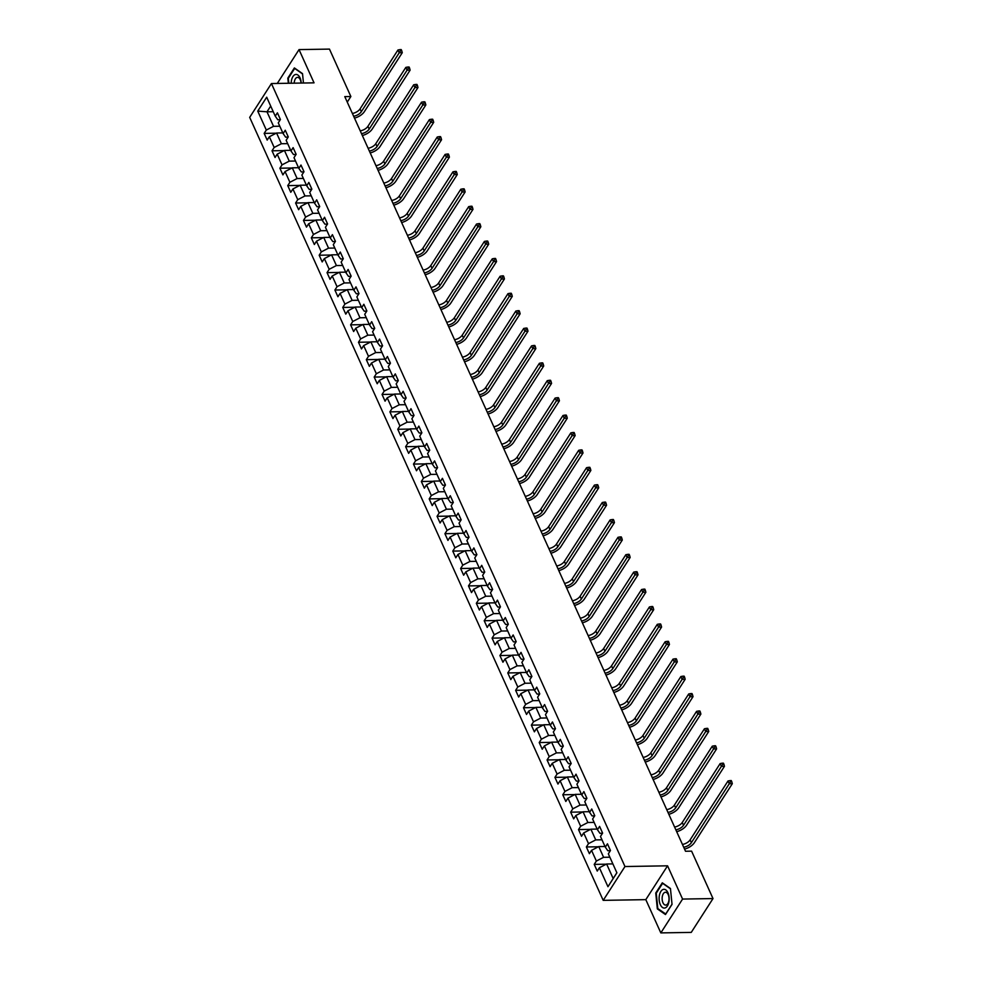 <?xml version="1.0" encoding="UTF-8"?>
<svg xmlns="http://www.w3.org/2000/svg" width="982" height="982" viewBox="0 0 982 982"><rect width="100%" height="100%" fill="white"/><g stroke="black" fill="none" stroke-linecap="round" stroke-linejoin="round"><path stroke-width="1.47" d="M660.825 932.9L682.576 899.07L667.564 865.817L645.812 899.647L660.825 932.9L691.254 932.397L713.006 898.567L691.598 851.149L685.522 851.259L344.78 96.617L350.869 96.518L329.461 49.1L299.031 49.603L277.28 83.445M645.812 899.647L603.206 900.359L249.686 117.374L271.437 83.544L624.969 866.529L603.206 900.359M257.75 111.089L266.318 130.054L264.17 133.392L267.19 140.095L269.338 136.756L274.174 147.46L272.026 150.798L275.058 157.501L277.194 154.162L282.03 164.866L279.895 168.204L282.914 174.894L285.062 171.568L289.899 182.271L287.751 185.61L290.77 192.3L292.918 188.961L297.755 199.677L295.607 203.016L298.626 209.706L300.774 206.367L305.611 217.083L303.463 220.422L306.482 227.112L308.63 223.773L313.467 234.489L311.319 237.828L314.35 244.518L316.486 241.179L321.323 251.895L319.187 255.222L322.206 261.924L324.355 258.585L329.191 269.289L327.043 272.628L330.062 279.33L332.211 275.991L337.047 286.695L334.899 290.034L337.918 296.736L340.067 293.397L344.903 304.101L342.755 307.44L345.774 314.13L347.923 310.803L352.759 321.507L350.611 324.846L353.643 331.535L355.779 328.197L360.615 338.913L358.479 342.252L361.499 348.941L363.647 345.603L368.483 356.319L366.335 359.658L369.355 366.347L371.503 363.009L376.339 373.725L374.191 377.063L377.211 383.753L379.359 380.415L384.195 391.131L382.047 394.457L385.067 401.159L387.215 397.82L392.051 408.524L389.903 411.863L392.935 418.565L395.071 415.226L399.907 425.93L397.771 429.269L400.791 435.971L402.939 432.632L407.776 443.336L405.627 446.675L408.647 453.365L410.795 450.038L415.632 460.742L413.483 464.081L416.503 470.771L418.651 467.432L423.488 478.148L421.339 481.487L424.359 488.177L426.507 484.838L431.344 495.554L429.195 498.893L432.227 505.583L434.363 502.244L439.2 512.96L437.051 516.299L440.083 522.989L442.231 519.65L447.068 530.366L444.92 533.692L447.939 540.395L450.087 537.056L454.924 547.76L452.776 551.098L455.795 557.801L457.943 554.462L462.78 565.166L460.632 568.504L463.651 575.207L465.799 571.868L470.636 582.572L468.488 585.91L471.507 592.6L473.655 589.274L478.492 599.977L476.344 603.316L479.376 610.006L481.524 606.667L486.36 617.383L484.212 620.722L487.232 627.412L489.38 624.073L494.216 634.789L492.068 638.128L495.088 644.818L497.236 641.479L502.072 652.195L499.924 655.534L502.944 662.224L505.092 658.885L509.928 669.601L507.78 672.94L510.8 679.63L512.948 676.291L517.784 686.995L515.636 690.334L518.668 697.036L520.816 693.697L525.64 704.401L523.504 707.74L526.524 714.442L528.672 711.103L533.508 721.807L531.36 725.146L534.38 731.836L536.528 728.509L541.364 739.213L539.216 742.552L542.236 749.241L544.384 745.903L549.22 756.619L547.072 759.958L550.092 766.647L552.24 763.309L557.076 774.025L554.928 777.363L557.96 784.053L560.096 780.715L564.932 791.431L562.796 794.769L565.816 801.459L567.964 798.121L572.801 808.837L570.652 812.175L573.672 818.865L575.82 815.526L580.657 826.243L578.508 829.569L581.528 836.271L583.676 832.932L588.513 843.636L586.364 846.975L589.384 853.677L591.532 850.338L596.369 861.042L594.22 864.381L597.252 871.071L599.388 867.744L607.956 886.709L616.892 872.814L608.337 853.837L610.473 850.51L607.453 843.808L605.305 847.147L600.468 836.443L602.617 833.104L599.597 826.402L597.449 829.741L592.612 819.037L594.761 815.698L591.741 808.996L589.593 812.335L584.756 801.631L586.905 798.292L583.885 791.602L581.737 794.929L576.9 784.225L579.049 780.886L576.017 774.197L573.881 777.535L569.044 766.819L571.193 763.48L568.161 756.791L566.013 760.129L561.176 749.413L563.324 746.074L560.305 739.385L558.157 742.723L553.32 732.007L555.468 728.669L552.449 721.979L550.301 725.317L545.464 714.601L547.612 711.275L544.593 704.573L542.445 707.912L537.608 697.208L539.756 693.869L536.724 687.167L534.589 690.506L529.752 679.802L531.9 676.463L528.868 669.761L526.72 673.1L521.884 662.396L524.032 659.057L521.012 652.367L518.864 655.694L514.028 644.99L516.176 641.651L513.156 634.961L511.008 638.3L506.172 627.584L508.32 624.245L505.3 617.555L503.152 620.894L498.316 610.178L500.464 606.839L497.444 600.149L495.296 603.488L490.46 592.772L492.608 589.433L489.576 582.743L487.428 586.082L482.604 575.366L484.74 572.04L481.72 565.337L479.572 568.676L474.736 557.972L476.884 554.634L473.864 547.931L471.716 551.27L466.88 540.566L469.028 537.228L466.008 530.525L463.86 533.864L459.024 523.16L461.172 519.822L458.152 513.132L456.004 516.458L451.168 505.755L453.316 502.416L450.284 495.726L448.136 499.065L443.312 488.349L445.447 485.01L442.428 478.32L440.28 481.659L435.443 470.943L437.591 467.604L434.572 460.914L432.424 464.253L427.587 453.537L429.735 450.198L426.716 443.508L424.568 446.847L419.731 436.131L421.879 432.804L418.86 426.102L416.712 429.441L411.875 418.737L414.023 415.398L410.992 408.696L408.856 412.035L404.019 401.331L406.155 397.992L403.136 391.29L400.987 394.629L396.151 383.925L398.299 380.586L395.28 373.897L393.131 377.223L388.295 366.519L390.443 363.18L387.424 356.491L385.275 359.829L380.439 349.113L382.587 345.774L379.568 339.085L377.419 342.423L372.583 331.707L374.731 328.369L371.699 321.679L369.563 325.017L364.727 314.301L366.863 310.963L363.843 304.273L361.695 307.611L356.859 296.895L359.007 293.557L355.987 286.867L353.839 290.206L349.003 279.502L351.151 276.163L348.131 269.461L345.983 272.8L341.147 262.096L343.295 258.757L340.275 252.055L338.127 255.394L333.291 244.69L335.439 241.351L332.407 234.661L330.271 237.988L325.435 227.284L327.571 223.945L324.551 217.255L322.403 220.594L317.567 209.878L319.715 206.539L316.695 199.849L314.547 203.188L309.711 192.472L311.859 189.133L308.839 182.443L306.691 185.782L301.855 175.066L304.003 171.727L300.983 165.037L298.835 168.376L293.999 157.66L296.147 154.321L293.115 147.631L290.979 150.97L286.143 140.254L288.278 136.928L285.259 130.225L283.111 133.564L278.274 122.86L280.422 119.522L277.403 112.82L275.255 116.158L266.699 97.193L257.75 111.089L266.994 111.813L273.536 126.322L279.796 126.224M605.305 847.147L607.821 850.719L610.362 850.682M609.847 857.2L603.599 857.311L598.762 846.594L605.01 846.496M596.369 861.042L603.599 857.311M591.532 850.338L598.762 846.594M597.449 829.741L599.965 833.325L602.506 833.276M601.991 839.806L595.73 839.905L590.894 829.189L597.154 829.09M588.513 843.636L595.73 839.905M583.676 832.932L590.894 829.189M589.593 812.335L592.109 815.919L594.65 815.87M594.135 822.4L587.874 822.499L583.038 811.783L589.298 811.684M580.657 826.243L587.874 822.499M575.82 815.526L583.038 811.783M581.737 794.929L584.253 798.513L586.794 798.464M586.279 804.995L580.018 805.093L575.182 794.389L581.442 794.278M572.801 808.837L580.018 805.093M567.964 798.121L575.182 794.389M573.881 777.535L576.397 781.107L578.926 781.071M578.423 787.589L572.162 787.687L567.326 776.983L573.586 776.872M564.932 791.431L572.162 787.687M560.096 780.715L567.326 776.983M566.013 760.129L568.529 763.701L571.07 763.665M570.554 770.183L564.306 770.281L559.47 759.577L565.718 759.467M557.076 774.025L564.306 770.281M552.24 763.309L559.47 759.577M558.157 742.723L560.673 746.295L563.214 746.259M562.698 752.777L556.438 752.887L551.602 742.171L557.862 742.073M549.22 756.619L556.438 752.887M544.384 745.903L551.602 742.171M550.301 725.317L552.817 728.889L555.358 728.853M554.842 735.371L548.582 735.481L543.746 724.765L550.006 724.667M541.364 739.213L548.582 735.481M536.528 728.509L543.746 724.765M542.445 707.912L544.961 711.484L547.502 711.447M546.986 717.965L540.726 718.075L535.89 707.359L542.15 707.261M533.508 721.807L540.726 718.075M528.672 711.103L535.89 707.359M534.589 690.506L537.105 694.09L539.634 694.041M539.13 700.571L532.87 700.669L528.034 689.953L534.294 689.855M525.64 704.401L532.87 700.669M520.816 693.697L528.034 689.953M526.72 673.1L529.237 676.684L531.778 676.635M531.262 683.165L525.014 683.263L520.178 672.547L526.426 672.449M517.784 686.995L525.014 683.263M512.948 676.291L520.178 672.547M518.864 655.694L521.381 659.278L523.922 659.229M523.406 665.759L517.146 665.857L512.309 655.154L518.57 655.043M509.928 669.601L517.146 665.857M505.092 658.885L512.309 655.154M511.008 638.3L513.525 641.872L516.066 641.835M515.55 648.353L509.29 648.451L504.453 637.748L510.714 637.637M502.072 652.195L509.29 648.451M497.236 641.479L504.453 637.748M503.152 620.894L505.669 624.466L508.21 624.429M507.694 630.947L501.434 631.045L496.597 620.342L502.858 620.231M494.216 634.789L501.434 631.045M489.38 624.073L496.597 620.342M495.296 603.488L497.813 607.06L500.341 607.023M499.838 613.541L493.578 613.652L488.741 602.936L495.002 602.838M486.36 617.383L493.578 613.652M481.524 606.667L488.741 602.936M487.428 586.082L489.944 589.654L492.485 589.617M491.97 596.135L485.722 596.246L480.885 585.53L487.133 585.432M478.492 599.977L485.722 596.246M473.655 589.274L480.885 585.53M479.572 568.676L482.088 572.248L484.629 572.211M484.114 578.729L477.853 578.84L473.017 568.124L479.277 568.026M470.636 582.572L477.853 578.84M465.799 571.868L473.017 568.124M471.716 551.27L474.232 554.855L476.773 554.805M476.258 561.336L469.997 561.434L465.161 550.718L471.421 550.62M462.78 565.166L469.997 561.434M457.943 554.462L465.161 550.718M463.86 533.864L466.376 537.449L468.917 537.399M468.402 543.93L462.141 544.028L457.305 533.312L463.565 533.214M454.924 547.76L462.141 544.028M450.087 537.056L457.305 533.312M456.004 516.458L458.52 520.043L461.049 519.994M460.546 526.524L454.285 526.622L449.449 515.918L455.709 515.808M447.068 530.366L454.285 526.622M442.231 519.65L449.449 515.918M448.136 499.065L450.664 502.637L453.193 502.6M452.677 509.118L446.429 509.216L441.593 498.512L447.841 498.402M439.2 512.96L446.429 509.216M434.363 502.244L441.593 498.512M440.28 481.659L442.796 485.231L445.337 485.194M444.821 491.712L438.561 491.81L433.725 481.106L439.985 480.996M431.344 495.554L438.561 491.81M426.507 484.838L433.725 481.106M432.424 464.253L434.94 467.825L437.481 467.788M436.965 474.306L430.705 474.416L425.869 463.7L432.129 463.602M423.488 478.148L430.705 474.416M418.651 467.432L425.869 463.7M424.568 446.847L427.084 450.419L429.625 450.382M429.109 456.9L422.849 457.011L418.013 446.294L424.273 446.196M415.632 460.742L422.849 457.011M410.795 450.038L418.013 446.294M416.712 429.441L419.228 433.013L421.757 432.976M421.253 439.494L414.993 439.605L410.157 428.888L416.417 428.79M407.776 443.336L414.993 439.605M402.939 432.632L410.157 428.888M408.856 412.035L411.372 415.619L413.901 415.57M413.385 422.1L407.137 422.199L402.301 411.483L408.561 411.384M399.907 425.93L407.137 422.199M395.071 415.226L402.301 411.483M400.987 394.629L403.504 398.213L406.045 398.164M405.529 404.694L399.269 404.793L394.433 394.077L400.693 393.978M392.051 408.524L399.269 404.793M387.215 397.82L394.433 394.077M393.131 377.223L395.648 380.807L398.189 380.758M397.673 387.289L391.413 387.387L386.577 376.683L392.837 376.572M384.195 391.131L391.413 387.387M379.359 380.415L386.577 376.683M385.275 359.829L387.792 363.401L390.333 363.365M389.817 369.883L383.557 369.981L378.721 359.277L384.981 359.167M376.339 373.725L383.557 369.981M371.503 363.009L378.721 359.277M377.419 342.423L379.936 345.995L382.464 345.959M381.961 352.477L375.701 352.575L370.865 341.871L377.125 341.761M368.483 356.319L375.701 352.575M363.647 345.603L370.865 341.871M369.563 325.017L372.08 328.589L374.608 328.553M374.093 335.071L367.845 335.181L363.009 324.465L369.269 324.367M360.615 338.913L367.845 335.181M355.779 328.197L363.009 324.465M361.695 307.611L364.212 311.184L366.752 311.147M366.237 317.665L359.977 317.775L355.14 307.059L361.401 306.961M352.759 321.507L359.977 317.775M347.923 310.803L355.14 307.059M353.839 290.206L356.356 293.778L358.896 293.741M358.381 300.259L352.121 300.369L347.284 289.653L353.545 289.555M344.903 304.101L352.121 300.369M340.067 293.397L347.284 289.653M345.983 272.8L348.5 276.384L351.04 276.335M350.525 282.865L344.265 282.963L339.428 272.247L345.689 272.149M337.047 286.695L344.265 282.963M332.211 275.991L339.428 272.247M338.127 255.394L340.644 258.978L343.172 258.929M342.669 265.459L336.409 265.557L331.572 254.841L337.833 254.743M329.191 269.289L336.409 265.557M324.355 258.585L331.572 254.841M330.271 237.988L332.788 241.572L335.316 241.523M334.813 248.053L328.553 248.151L323.716 237.448L329.977 237.337M321.323 251.895L328.553 248.151M316.486 241.179L323.716 237.448M322.403 220.594L324.919 224.166L327.46 224.129M326.945 230.647L320.684 230.745L315.86 220.042L322.108 219.931M313.467 234.489L320.684 230.745M308.63 223.773L315.86 220.042M314.547 203.188L317.063 206.76L319.604 206.723M319.089 213.241L312.828 213.34L307.992 202.636L314.252 202.525M305.611 217.083L312.828 213.34M300.774 206.367L307.992 202.636M306.691 185.782L309.207 189.354L311.748 189.317M311.233 195.835L304.972 195.946L300.136 185.23L306.396 185.132M297.755 199.677L304.972 195.946M292.918 188.961L300.136 185.23M298.835 168.376L301.351 171.948L303.88 171.911M303.377 178.429L297.116 178.54L292.28 167.824L298.54 167.726M289.899 182.271L297.116 178.54M285.062 171.568L292.28 167.824M290.979 150.97L293.495 154.542L296.024 154.505M295.521 161.023L289.26 161.134L284.424 150.418L290.684 150.32M282.03 164.866L289.26 161.134M277.194 154.162L284.424 150.418M283.111 133.564L285.627 137.149L288.168 137.099M287.652 143.63L281.404 143.728L276.568 133.012L282.816 132.914M274.174 147.46L281.404 143.728M269.338 136.756L276.568 133.012M275.255 116.158L277.771 119.743L280.312 119.694M273.254 111.715L266.994 111.813L270.701 106.056M266.318 130.054L273.536 126.322M682.576 899.07L713.006 898.567M667.564 865.817L624.969 866.529M271.437 83.544L314.044 82.844L299.031 49.603M347.272 102.116L350.869 96.518M612.878 863.902L606.618 864L613.161 878.509L616.868 872.74M607.956 886.709L613.161 878.509M599.388 867.744L606.618 864M264.17 133.392L276.212 133.196M272.026 150.798L284.068 150.602M279.895 168.204L291.924 168.008M287.751 185.61L299.78 185.414M295.607 203.016L307.648 202.82M303.463 220.422L315.504 220.226M311.319 237.828L323.36 237.619M319.187 255.222L331.216 255.025M327.043 272.628L339.072 272.431M334.899 290.034L346.941 289.837M342.755 307.44L354.797 307.243M350.611 324.846L362.653 324.649M358.479 342.252L370.509 342.055M366.335 359.658L378.365 359.461M374.191 377.063L386.233 376.855M382.047 394.457L394.089 394.261M389.903 411.863L401.945 411.667M397.771 429.269L409.801 429.073M405.627 446.675L417.657 446.479M413.483 464.081L425.513 463.885M421.339 481.487L433.381 481.29M429.195 498.893L441.237 498.696M437.051 516.299L449.093 516.102M444.92 533.692L456.949 533.496M452.776 551.098L464.805 550.902M460.632 568.504L472.673 568.308M468.488 585.91L480.529 585.714M476.344 603.316L488.385 603.12M484.212 620.722L496.241 620.526M492.068 638.128L504.097 637.932M499.924 655.534L511.966 655.338M507.78 672.94L519.822 672.731M515.636 690.334L527.678 690.137M523.504 707.74L535.534 707.543M531.36 725.146L543.39 724.949M539.216 742.552L551.258 742.355M547.072 759.958L559.114 759.761M554.928 777.363L566.97 777.167M562.796 794.769L574.826 794.573M570.652 812.175L582.682 811.967M578.508 829.569L590.55 829.373M586.364 846.975L598.406 846.779M594.22 864.381L606.262 864.185M303.45 83.016L302.517 73.625L294.379 67.942L287.824 78.13L288.34 83.274M672.032 904.361L670.448 888.501L662.31 882.83L655.755 893.019L657.339 908.878L665.477 914.549L672.032 904.361M288.438 78.13L287.824 78.13M658.235 908.866L657.339 908.878M656.369 893.006L655.755 893.019M352.391 113.458A7.218 3.818 155.7 0 0 360.063 108.904L397.955 49.984L399.22 52.77L400.521 50.733L401.736 50.708L401.233 49.591L400.018 49.616L400.521 50.733M353.643 116.244A7.218 3.818 155.7 0 0 361.327 111.703L399.22 52.77L402.264 52.721L364.371 111.653A10.814 5.72 -24.3 0 1 354.49 118.122M402.264 52.721L401.736 50.708M400.018 49.616L397.955 49.984M301.216 83.053A9.378 5.033 -90.9 0 0 295.275 74.558A9.378 5.033 -90.9 0 0 291.175 83.224M301.057 83.065A6.42 3.449 -90.9 0 0 297.534 77.357A6.42 3.449 -90.9 0 0 297.006 77.443A6.42 3.449 -90.9 0 0 294.207 83.175M288.818 83.261L288.315 78.314L294.674 68.433L302.542 73.932M667.956 892.748A9.378 5.033 -90.9 0 0 660.861 891.435A9.378 5.033 -90.9 0 0 660.321 904.631A9.378 5.033 -90.9 0 0 667.416 905.944A9.378 5.033 -90.9 0 0 667.956 892.748M668.19 894.59A6.42 3.449 -90.9 0 0 665.477 892.245A6.42 3.449 -90.9 0 0 662.433 895.94A6.42 3.449 -90.9 0 0 662.96 902.728A6.42 3.449 -90.9 0 0 665.686 905.085A6.42 3.449 -90.9 0 0 668.73 901.39A6.42 3.449 -90.9 0 0 668.19 894.59M665.796 914.058L657.793 908.559L656.258 893.19L662.604 883.321L670.473 888.808M672.019 904.201L665.673 914.058M360.247 130.864A7.218 3.818 155.7 0 0 367.919 126.31L405.824 67.39L407.076 70.176L408.377 68.139L409.592 68.114L409.089 66.997L407.874 67.022L408.377 68.139M361.511 133.65A7.218 3.818 155.7 0 0 369.183 129.108L407.076 70.176L410.12 70.127L372.227 129.047A10.814 5.72 -24.3 0 1 362.346 135.528M410.12 70.127L409.592 68.114M407.874 67.022L405.824 67.39M368.103 148.27A7.218 3.818 155.7 0 0 375.775 143.716L413.68 84.796L414.932 87.582L416.233 85.544L417.46 85.52L416.945 84.403L415.73 84.427L416.233 85.544M369.367 151.056A7.218 3.818 155.7 0 0 377.039 146.502L414.932 87.582L417.976 87.533L380.083 146.453A10.814 5.72 -24.3 0 1 370.214 152.934M417.976 87.533L417.46 85.52M415.73 84.427L413.68 84.796M375.959 165.676A7.218 3.818 155.7 0 0 383.643 161.122L421.536 102.189L422.8 104.988L424.101 102.938L425.316 102.926L424.813 101.809L423.598 101.821L424.101 102.938M377.223 168.462A7.218 3.818 155.7 0 0 384.895 163.908L422.8 104.988L425.844 104.939L387.939 163.859A10.814 5.72 -24.3 0 1 378.07 170.328M425.844 104.939L425.316 102.926M423.598 101.821L421.536 102.189M383.827 183.069A7.218 3.818 155.7 0 0 391.499 178.528L429.392 119.595L430.656 122.382L431.957 120.344L433.172 120.332L432.669 119.215L431.454 119.227L431.957 120.344M385.079 185.868A7.218 3.818 155.7 0 0 392.751 181.314L430.656 122.382L433.7 122.333L395.795 181.265A10.814 5.72 -24.3 0 1 385.926 187.734M433.7 122.333L433.172 120.332M431.454 119.227L429.392 119.595M391.683 200.475A7.218 3.818 155.7 0 0 399.355 195.934L437.248 137.001L438.512 139.788L439.813 137.75L441.028 137.738L440.525 136.621L439.31 136.633L439.813 137.75M392.935 203.274A7.218 3.818 155.7 0 0 400.619 198.72L438.512 139.788L441.556 139.739L403.663 198.671A10.814 5.72 -24.3 0 1 393.782 205.14M441.556 139.739L441.028 137.738M439.31 136.633L437.248 137.001M399.539 217.881A7.218 3.818 155.7 0 0 407.211 213.34L445.116 154.407L446.368 157.194L447.669 155.156L448.884 155.131L448.381 154.014L447.166 154.039L447.669 155.156M400.803 220.668A7.218 3.818 155.7 0 0 408.475 216.126L446.368 157.194L449.412 157.145L411.519 216.077A10.814 5.72 -24.3 0 1 401.638 222.546M449.412 157.145L448.884 155.131M447.166 154.039L445.116 154.407M407.395 235.287A7.218 3.818 155.7 0 0 415.067 230.745L452.972 171.813L454.224 174.6L455.525 172.562L456.74 172.537L456.237 171.42L455.022 171.445L455.525 172.562M408.659 238.074A7.218 3.818 155.7 0 0 416.331 233.532L454.224 174.6L457.268 174.55L419.375 233.483A10.814 5.72 -24.3 0 1 409.506 239.952M457.268 174.55L456.74 172.537M455.022 171.445L452.972 171.813M415.251 252.693A7.218 3.818 155.7 0 0 422.935 248.139L460.828 189.219L462.092 192.006L463.394 189.968L464.609 189.943L464.105 188.826L462.878 188.851L463.394 189.968M416.515 255.48A7.218 3.818 155.7 0 0 424.187 250.938L462.092 192.006L465.137 191.956L427.231 250.889A10.814 5.72 -24.3 0 1 417.362 257.358M465.137 191.956L464.609 189.943M462.878 188.851L460.828 189.219M423.119 270.099A7.218 3.818 155.7 0 0 430.791 265.545L468.684 206.625L469.948 209.411L471.25 207.374L472.465 207.349L471.961 206.232L470.746 206.257L471.25 207.374M424.371 272.886A7.218 3.818 155.7 0 0 432.043 268.344L469.948 209.411L472.993 209.362L435.087 268.282A10.814 5.72 -24.3 0 1 425.218 274.764M472.993 209.362L472.465 207.349M470.746 206.257L468.684 206.625M430.975 287.505A7.218 3.818 155.7 0 0 438.647 282.951L476.54 224.031L477.804 226.817L479.106 224.78L480.321 224.755L479.817 223.638L478.602 223.663L479.106 224.78M432.227 290.291A7.218 3.818 155.7 0 0 439.911 285.737L477.804 226.817L480.849 226.768L442.943 285.688A10.814 5.72 -24.3 0 1 433.074 292.17M480.849 226.768L480.321 224.755M478.602 223.663L476.54 224.031M438.831 304.911A7.218 3.818 155.7 0 0 446.503 300.357L484.408 241.425L485.66 244.223L486.962 242.173L488.177 242.161L487.673 241.044L486.458 241.056L486.962 242.173M440.096 307.697A7.218 3.818 155.7 0 0 447.767 303.143L485.66 244.223L488.705 244.174L450.812 303.094A10.814 5.72 -24.3 0 1 440.93 309.563M488.705 244.174L488.177 242.161M486.458 241.056L484.408 241.425M446.687 322.305A7.218 3.818 155.7 0 0 454.359 317.763L492.264 258.831L493.516 261.617L494.818 259.579L496.033 259.567L495.529 258.45L494.314 258.462L494.818 259.579M447.952 325.103A7.218 3.818 155.7 0 0 455.623 320.549L493.516 261.617L496.561 261.568L458.668 320.5A10.814 5.72 -24.3 0 1 448.799 326.969M496.561 261.568L496.033 259.567M494.314 258.462L492.264 258.831M454.543 339.711A7.218 3.818 155.7 0 0 462.227 335.169L500.12 276.237L501.385 279.023L502.674 276.985L503.901 276.973L503.398 275.856L502.17 275.868L502.674 276.985M455.808 342.509A7.218 3.818 155.7 0 0 463.479 337.955L501.385 279.023L504.429 278.974L466.524 337.906A10.814 5.72 -24.3 0 1 456.655 344.375M504.429 278.974L503.901 276.973M502.17 275.868L500.12 276.237M462.412 357.117A7.218 3.818 155.7 0 0 470.083 352.575L507.976 293.643L509.241 296.429L510.542 294.391L511.757 294.367L511.254 293.25L510.039 293.274L510.542 294.391M463.664 359.903A7.218 3.818 155.7 0 0 471.335 355.361L509.241 296.429L512.285 296.38L474.38 355.312A10.814 5.72 -24.3 0 1 464.511 361.781M512.285 296.38L511.757 294.367M510.039 293.274L507.976 293.643M470.268 374.523A7.218 3.818 155.7 0 0 477.939 369.981L515.832 311.048L517.097 313.835L518.398 311.797L519.613 311.773L519.11 310.656L517.895 310.68L518.398 311.797M471.52 377.309A7.218 3.818 155.7 0 0 479.204 372.767L517.097 313.835L520.141 313.786L482.236 372.718A10.814 5.72 -24.3 0 1 472.367 379.187M520.141 313.786L519.613 311.773M517.895 310.68L515.832 311.048M478.124 391.928A7.218 3.818 155.7 0 0 485.795 387.374L523.701 328.454L524.953 331.241L526.254 329.203L527.469 329.179L526.966 328.062L525.751 328.086L526.254 329.203M479.376 394.715A7.218 3.818 155.7 0 0 487.06 390.173L524.953 331.241L527.997 331.192L490.104 390.124A10.814 5.72 -24.3 0 1 480.223 396.593M527.997 331.192L527.469 329.179M525.751 328.086L523.701 328.454M485.98 409.334A7.218 3.818 155.7 0 0 493.651 404.78L531.557 345.86L532.809 348.647L534.11 346.609L535.325 346.585L534.822 345.468L533.607 345.492L534.11 346.609M487.244 412.121A7.218 3.818 155.7 0 0 494.916 407.579L532.809 348.647L535.853 348.598L497.96 407.518A10.814 5.72 -24.3 0 1 488.091 413.999M535.853 348.598L535.325 346.585M533.607 345.492L531.557 345.86M493.836 426.74A7.218 3.818 155.7 0 0 501.52 422.186L539.413 363.266L540.677 366.053L541.966 364.015L543.193 363.991L542.69 362.874L541.463 362.898L541.966 364.015M495.1 429.527A7.218 3.818 155.7 0 0 502.772 424.973L540.677 366.053L543.721 366.004L505.816 424.924A10.814 5.72 -24.3 0 1 495.947 431.405M543.721 366.004L543.193 363.991M541.463 362.898L539.413 363.266M501.692 444.146A7.218 3.818 155.7 0 0 509.376 439.592L547.269 380.66L548.533 383.459L549.834 381.409L551.049 381.397L550.546 380.28L549.331 380.292L549.834 381.409M502.956 446.933A7.218 3.818 155.7 0 0 510.628 442.379L548.533 383.459L551.577 383.41L513.672 442.33A10.814 5.72 -24.3 0 1 503.803 448.799M551.577 383.41L551.049 381.397M549.331 380.292L547.269 380.66M509.56 461.54A7.218 3.818 155.7 0 0 517.232 456.998L555.125 398.066L556.389 400.852L557.69 398.815L558.905 398.802L558.402 397.685L557.187 397.698L557.69 398.815M510.812 464.339A7.218 3.818 155.7 0 0 518.496 459.785L556.389 400.852L559.433 400.803L521.528 459.736A10.814 5.72 -24.3 0 1 511.659 466.205M559.433 400.803L558.905 398.802M557.187 397.698L555.125 398.066M517.416 478.946A7.218 3.818 155.7 0 0 525.088 474.404L562.993 415.472L564.245 418.258L565.546 416.221L566.761 416.208L566.258 415.091L565.043 415.104L565.546 416.221M518.668 481.745A7.218 3.818 155.7 0 0 526.352 477.191L564.245 418.258L567.289 418.209L529.396 477.142A10.814 5.72 -24.3 0 1 519.515 483.61M567.289 418.209L566.761 416.208M565.043 415.104L562.993 415.472M525.272 496.352A7.218 3.818 155.7 0 0 532.944 491.81L570.849 432.878L572.101 435.664L573.402 433.627L574.617 433.602L574.114 432.485L572.899 432.51L573.402 433.627M526.536 499.138A7.218 3.818 155.7 0 0 534.208 494.597L572.101 435.664L575.145 435.615L537.252 494.547A10.814 5.72 -24.3 0 1 527.383 501.016M575.145 435.615L574.617 433.602M572.899 432.51L570.849 432.878M533.128 513.758A7.218 3.818 155.7 0 0 540.812 509.216L578.705 450.284L579.969 453.07L581.258 451.033L582.486 451.008L581.982 449.891L580.755 449.916L581.258 451.033M534.392 516.544A7.218 3.818 155.7 0 0 542.064 512.003L579.969 453.07L583.001 453.021L545.108 511.953A10.814 5.72 -24.3 0 1 535.239 518.422M583.001 453.021L582.486 451.008M580.755 449.916L578.705 450.284M540.984 531.164A7.218 3.818 155.7 0 0 548.668 526.61L586.561 467.69L587.825 470.476L589.126 468.439L590.342 468.414L589.838 467.297L588.623 467.322L589.126 468.439M542.248 533.95A7.218 3.818 155.7 0 0 549.92 529.408L587.825 470.476L590.869 470.427L552.964 529.359A10.814 5.72 -24.3 0 1 543.095 535.828M590.869 470.427L590.342 468.414M588.623 467.322L586.561 467.69M548.852 548.57A7.218 3.818 155.7 0 0 556.524 544.016L594.417 485.096L595.681 487.882L596.982 485.845L598.198 485.82L597.694 484.703L596.479 484.727L596.982 485.845M550.104 551.356A7.218 3.818 155.7 0 0 557.788 546.814L595.681 487.882L598.725 487.833L560.82 546.753A10.814 5.72 -24.3 0 1 550.951 553.234M598.725 487.833L598.198 485.82M596.479 484.727L594.417 485.096M556.708 565.976A7.218 3.818 155.7 0 0 564.38 561.422L602.285 502.502L603.537 505.288L604.838 503.25L606.054 503.226L605.55 502.109L604.335 502.133L604.838 503.25M557.96 568.762A7.218 3.818 155.7 0 0 565.644 564.208L603.537 505.288L606.581 505.239L568.688 564.159A10.814 5.72 -24.3 0 1 558.807 570.64M606.581 505.239L606.054 503.226M604.335 502.133L602.285 502.502M564.564 583.382A7.218 3.818 155.7 0 0 572.236 578.828L610.141 519.895L611.393 522.694L612.694 520.644L613.91 520.632L613.406 519.515L612.191 519.539L612.694 520.644M565.828 586.168A7.218 3.818 155.7 0 0 573.5 581.614L611.393 522.694L614.437 522.645L576.544 581.565A10.814 5.72 -24.3 0 1 566.675 588.034M614.437 522.645L613.91 520.632M612.191 519.539L610.141 519.895M572.42 600.775A7.218 3.818 155.7 0 0 580.092 596.234L617.997 537.301L619.261 540.088L620.55 538.05L621.778 538.038L621.275 536.921L620.047 536.933L620.55 538.05M573.684 603.574A7.218 3.818 155.7 0 0 581.356 599.02L619.261 540.088L622.293 540.039L584.4 598.971A10.814 5.72 -24.3 0 1 574.531 605.44M622.293 540.039L621.778 538.038M620.047 536.933L617.997 537.301M580.276 618.181A7.218 3.818 155.7 0 0 587.96 613.64L625.853 554.707L627.117 557.494L628.419 555.456L629.634 555.444L629.131 554.327L627.915 554.339L628.419 555.456M581.54 620.98A7.218 3.818 155.7 0 0 589.212 616.426L627.117 557.494L630.162 557.445L592.256 616.377A10.814 5.72 -24.3 0 1 582.387 622.846M630.162 557.445L629.634 555.444M627.915 554.339L625.853 554.707M588.144 635.587A7.218 3.818 155.7 0 0 595.816 631.045L633.709 572.113L634.973 574.9L636.275 572.862L637.49 572.837L636.987 571.72L635.771 571.745L636.275 572.862M589.396 638.374A7.218 3.818 155.7 0 0 597.068 633.832L634.973 574.9L638.018 574.851L600.112 633.783A10.814 5.72 -24.3 0 1 590.243 640.252M638.018 574.851L637.49 572.837M635.771 571.745L633.709 572.113M596 652.993A7.218 3.818 155.7 0 0 603.672 648.451L641.577 589.519L642.829 592.306L644.131 590.268L645.346 590.243L644.843 589.126L643.627 589.151L644.131 590.268M597.252 655.78A7.218 3.818 155.7 0 0 604.937 651.238L642.829 592.306L645.874 592.256L607.981 651.189A10.814 5.72 -24.3 0 1 598.099 657.658M645.874 592.256L645.346 590.243M643.627 589.151L641.577 589.519M603.856 670.399A7.218 3.818 155.7 0 0 611.528 665.845L649.433 606.925L650.685 609.712L651.987 607.674L653.202 607.649L652.699 606.532L651.483 606.557L651.987 607.674M605.121 673.186A7.218 3.818 155.7 0 0 612.793 668.644L650.685 609.712L653.73 609.662L615.837 668.595A10.814 5.72 -24.3 0 1 605.968 675.064M653.73 609.662L653.202 607.649M651.483 606.557L649.433 606.925M611.712 687.805A7.218 3.818 155.7 0 0 619.384 683.251L657.289 624.331L658.554 627.117L659.843 625.08L661.07 625.055L660.567 623.938L659.339 623.963L659.843 625.08M612.977 690.591A7.218 3.818 155.7 0 0 620.649 686.05L658.554 627.117L661.586 627.068L623.693 685.988A10.814 5.72 -24.3 0 1 613.824 692.47M661.586 627.068L661.07 625.055M659.339 623.963L657.289 624.331M619.568 705.211A7.218 3.818 155.7 0 0 627.253 700.657L665.145 641.737L666.41 644.523L667.711 642.486L668.926 642.461L668.423 641.344L667.208 641.369L667.711 642.486M620.833 707.997A7.218 3.818 155.7 0 0 628.505 703.443L666.41 644.523L669.454 644.474L631.549 703.394A10.814 5.72 -24.3 0 1 621.68 709.876M669.454 644.474L668.926 642.461M667.208 641.369L665.145 641.737M627.437 722.617A7.218 3.818 155.7 0 0 635.108 718.063L673.001 659.131L674.266 661.929L675.567 659.879L676.782 659.867L676.279 658.75L675.064 658.775L675.567 659.879M628.689 725.403A7.218 3.818 155.7 0 0 636.361 720.849L674.266 661.929L677.31 661.88L639.405 720.8A10.814 5.72 -24.3 0 1 629.536 727.269M677.31 661.88L676.782 659.867M675.064 658.775L673.001 659.131M635.293 740.011A7.218 3.818 155.7 0 0 642.964 735.469L680.87 676.537L682.122 679.323L683.423 677.285L684.638 677.273L684.135 676.156L682.92 676.168L683.423 677.285M636.545 742.809A7.218 3.818 155.7 0 0 644.229 738.255L682.122 679.323L685.166 679.274L647.273 738.206A10.814 5.72 -24.3 0 1 637.392 744.675M685.166 679.274L684.638 677.273M682.92 676.168L680.87 676.537M643.149 757.417A7.218 3.818 155.7 0 0 650.821 752.875L688.726 693.943L689.978 696.729L691.279 694.691L692.494 694.679L691.991 693.562L690.776 693.574L691.279 694.691M644.413 760.215A7.218 3.818 155.7 0 0 652.085 755.661L689.978 696.729L693.022 696.68L655.129 755.612A10.814 5.72 -24.3 0 1 645.26 762.081M693.022 696.68L692.494 694.679M690.776 693.574L688.726 693.943M651.005 774.823A7.218 3.818 155.7 0 0 658.677 770.281L696.582 711.349L697.846 714.135L699.135 712.097L700.362 712.073L699.859 710.968L698.632 710.98L699.135 712.097M652.269 777.609A7.218 3.818 155.7 0 0 659.941 773.067L697.846 714.135L700.878 714.086L662.985 773.018A10.814 5.72 -24.3 0 1 653.116 779.487M700.878 714.086L700.362 712.073M698.632 710.98L696.582 711.349M658.861 792.228A7.218 3.818 155.7 0 0 666.545 787.687L704.438 728.754L705.702 731.541L707.003 729.503L708.218 729.479L707.715 728.362L706.5 728.386L707.003 729.503M660.125 795.015A7.218 3.818 155.7 0 0 667.797 790.473L705.702 731.541L708.746 731.492L670.841 790.424A10.814 5.72 -24.3 0 1 660.972 796.893M708.746 731.492L708.218 729.479M706.5 728.386L704.438 728.754M666.729 809.634A7.218 3.818 155.7 0 0 674.401 805.08L712.294 746.16L713.558 748.947L714.859 746.909L716.074 746.885L715.571 745.768L714.356 745.792L714.859 746.909M667.981 812.421A7.218 3.818 155.7 0 0 675.653 807.879L713.558 748.947L716.602 748.898L678.697 807.83A10.814 5.72 -24.3 0 1 668.828 814.299M716.602 748.898L716.074 746.885M714.356 745.792L712.294 746.16M674.585 827.04A7.218 3.818 155.7 0 0 682.257 822.486L720.15 763.566L721.414 766.353L722.715 764.315L723.93 764.291L723.427 763.174L722.212 763.198L722.715 764.315M675.837 829.827A7.218 3.818 155.7 0 0 683.521 825.285L721.414 766.353L724.458 766.304L686.565 825.224A10.814 5.72 -24.3 0 1 676.684 831.705M724.458 766.304L723.93 764.291M722.212 763.198L720.15 763.566M682.441 844.446A7.218 3.818 155.7 0 0 690.113 839.892L728.018 780.972L729.27 783.759L730.571 781.721L731.786 781.697L731.283 780.58L730.068 780.604L730.571 781.721M683.705 847.233A7.218 3.818 155.7 0 0 691.377 842.679L729.27 783.759L732.314 783.71L694.421 842.63A10.814 5.72 -24.3 0 1 684.552 849.111M732.314 783.71L731.786 781.697M730.068 780.604L728.018 780.972M360.063 108.904L361.327 111.703M367.919 126.31L369.183 129.108M375.775 143.716L377.039 146.502M383.643 161.122L384.895 163.908M391.499 178.528L392.751 181.314M399.355 195.934L400.619 198.72M407.211 213.34L408.475 216.126M415.067 230.745L416.331 233.532M422.935 248.139L424.187 250.938M430.791 265.545L432.043 268.344M438.647 282.951L439.911 285.737M446.503 300.357L447.767 303.143M454.359 317.763L455.623 320.549M462.227 335.169L463.479 337.955M470.083 352.575L471.335 355.361M477.939 369.981L479.204 372.767M485.795 387.374L487.06 390.173M493.651 404.78L494.916 407.579M501.52 422.186L502.772 424.973M509.376 439.592L510.628 442.379M517.232 456.998L518.496 459.785M525.088 474.404L526.352 477.191M532.944 491.81L534.208 494.597M540.812 509.216L542.064 512.003M548.668 526.61L549.92 529.408M556.524 544.016L557.788 546.814M564.38 561.422L565.644 564.208M572.236 578.828L573.5 581.614M580.092 596.234L581.356 599.02M587.96 613.64L589.212 616.426M595.816 631.045L597.068 633.832M603.672 648.451L604.937 651.238M611.528 665.845L612.793 668.644M619.384 683.251L620.649 686.05M627.253 700.657L628.505 703.443M635.108 718.063L636.361 720.849M642.964 735.469L644.229 738.255M650.821 752.875L652.085 755.661M658.677 770.281L659.941 773.067M666.545 787.687L667.797 790.473M674.401 805.08L675.653 807.879M682.257 822.486L683.521 825.285M690.113 839.892L691.377 842.679"/></g></svg>
